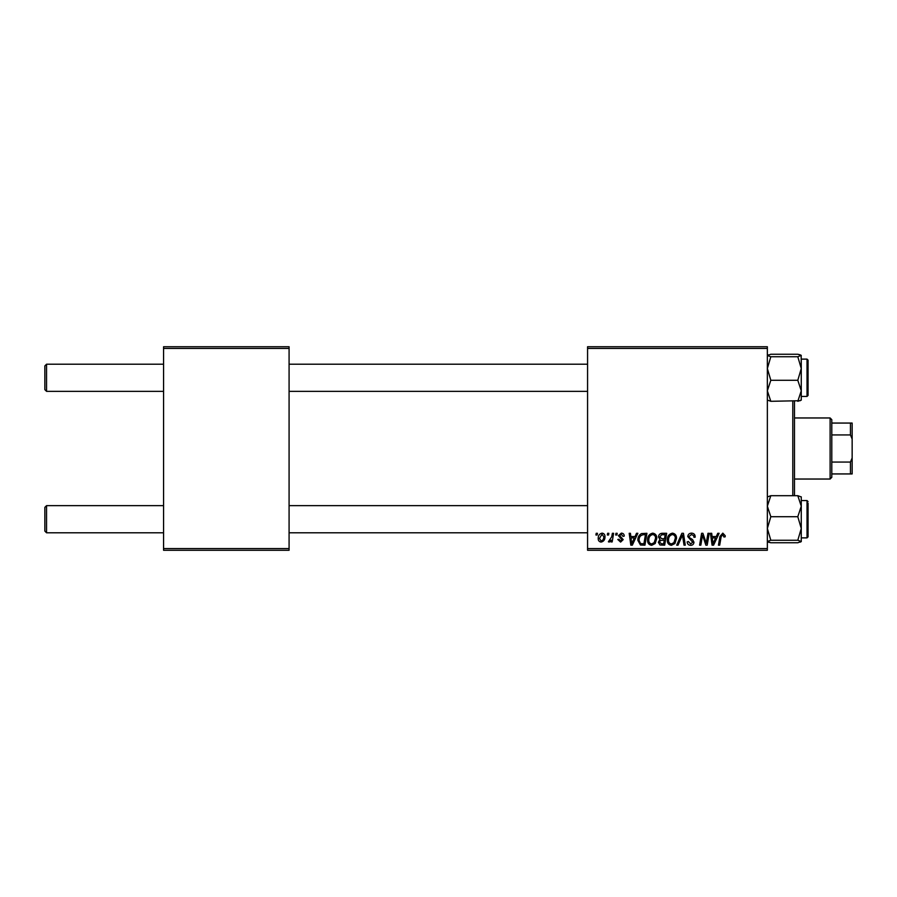 <?xml version="1.0" encoding="UTF-8"?>
<svg xmlns="http://www.w3.org/2000/svg" width="897" height="897" viewBox="0 0 897 897"><rect width="100%" height="100%" fill="white"/><g stroke="black" fill="none" stroke-linecap="round" stroke-linejoin="round"><path stroke-width="1.35" d="M587.569 346.735L767.35 346.735L767.35 348.44L587.569 348.44L587.569 346.735M647.544 540.039C647.522 536.271 649.249 533.973 652.724 533.143C655.46 533.648 656.817 535.352 656.806 538.278L655.18 543.537L651.648 545.331C648.834 544.815 647.466 543.044 647.544 540.039M635.054 536.541L636.511 533.3L637.845 533.3L632.329 545.174L630.826 545.174L629.189 533.3L630.434 533.3L630.838 536.541L635.054 536.541M722.825 533.143L725.258 535.767L725.146 536.843L723.913 537L722.747 534.534L721.132 536.765L719.708 545.174L718.452 545.174L719.921 536.473L722.825 533.143M687.786 536.63C688.01 534.41 689.255 533.244 691.52 533.143C694.009 533.278 695.231 534.623 695.197 537.168L693.964 537.314L693.639 535.565L691.43 534.534L689.019 536.518L689.345 537.561L692.562 539.579L693.964 542.18C693.807 544.21 692.697 545.264 690.634 545.331C688.492 545.197 687.326 544.053 687.169 541.889L688.403 541.508L690.679 543.941L692.731 542.248L687.786 536.63M676.697 545.174L681.877 533.3L683.458 533.3L685.274 545.174L684.03 545.174L682.471 534.993L678.02 545.174L676.697 545.174M667.29 540.039C667.267 536.271 668.983 533.973 672.458 533.143C675.194 533.648 676.551 535.352 676.54 538.278L674.914 543.537L671.382 545.331C668.568 544.815 667.2 543.044 667.29 540.039M595.922 534.993L596.202 533.3L597.436 533.3L597.178 534.993L595.922 534.993M587.569 548.56L767.35 548.56L767.35 550.265L587.569 550.265L587.569 348.44M767.35 548.56L767.35 348.44M658.499 536.989C658.645 534.803 659.777 533.569 661.908 533.3L666.673 533.3L664.666 545.174L659.979 544.972L658.342 542.281L659.979 539.389L658.499 536.989M716.299 536.541L717.757 533.3L719.102 533.3L713.586 545.174L712.072 545.174L710.446 533.3L711.691 533.3L712.083 536.541L716.299 536.541M706.701 540.543L707.98 533.3L709.224 533.3L707.195 545.174L705.894 545.174L702.497 535.094L700.849 545.174L699.593 545.174L701.6 533.3L702.9 533.3L706.32 543.358L706.701 540.543M621.318 533.143C623.202 533.222 624.189 534.197 624.267 536.07L623.034 536.384L621.262 534.231L619.648 535.554L623.191 539.635L620.601 542.091L617.798 539.467L619.031 539.31L620.657 541.014L621.957 539.826L618.414 535.644L621.318 533.143M641.512 533.58L646.928 533.3L644.932 545.174L640.458 545.017L637.834 540.308C637.767 537.281 638.989 535.038 641.512 533.58M598.209 538.48C598.131 535.587 599.42 533.805 602.055 533.143C604.017 533.401 604.993 534.556 604.993 536.585C605.116 539.602 603.816 541.429 601.091 542.091C599.118 541.777 598.153 540.566 598.209 538.48M607.325 534.993L607.617 533.3L608.85 533.3L608.592 534.993L607.325 534.993M611.743 536.754L612.371 533.3L613.626 533.3L612.169 541.934L610.913 541.934L611.227 540.151L609.231 542.091L608.39 541.777L611.743 536.754M615.656 534.993L615.947 533.3L617.181 533.3L616.923 534.993L615.656 534.993M163.568 346.735L289.081 346.735L289.081 348.44L163.568 348.44L163.568 346.735M289.081 548.56L289.081 550.265L163.568 550.265L163.568 548.56L289.081 548.56L289.081 348.44M163.568 548.56L163.568 348.44M663.645 543.784L664.273 540.084L660.259 540.577L659.575 542.237L661.538 543.784L663.645 543.784M664.509 538.693L665.182 534.69L661.65 534.747L659.732 537.023L661.896 538.693L664.509 538.693M673.939 542.618L675.306 538.222C675.318 536.137 674.342 534.904 672.369 534.534C669.734 535.33 668.444 537.213 668.523 540.173C668.467 542.293 669.442 543.548 671.427 543.941L673.939 542.618M713.99 541.452L715.627 537.931L712.263 537.931L713.003 543.874L713.99 541.452M632.733 541.452L634.37 537.931L631.006 537.931L631.746 543.874L632.733 541.452M643.911 543.784L645.448 534.69L643.867 534.69C640.593 534.993 638.989 536.888 639.068 540.386L640.559 543.582L643.911 543.784M654.205 542.618L655.572 538.222C655.584 536.137 654.608 534.904 652.635 534.534C649.989 535.33 648.71 537.213 648.778 540.173C648.733 542.293 649.708 543.548 651.693 543.941L654.205 542.618M601.147 541.014C603.008 540.33 603.883 538.895 603.759 536.72L602.044 534.231L599.443 538.48L601.147 541.014M44.85 531.091L44.85 507.354L46.543 505.65L46.543 532.796L44.85 531.091L46.543 532.796L163.568 532.796M587.569 505.65L289.081 505.65M163.568 505.65L46.543 505.65L44.85 507.354M587.569 532.796L289.081 532.796M46.543 391.35L44.85 389.646L44.85 365.909L46.543 364.204L46.543 391.35L163.568 391.35M289.081 391.35L587.569 391.35M44.85 365.909L46.543 364.204L163.568 364.204M289.081 364.204L587.569 364.204M768.314 542.147L770.815 542.752L767.35 541.508L770.815 540.252L797.803 540.252L801.268 541.508L800.326 542.136M770.815 540.252L767.35 528.479L770.815 516.717L767.35 506.2L770.815 495.693L797.803 495.693L801.268 506.2L801.268 496.837M808.051 503.161L808.051 536.866L808.051 534.489L808.051 536.866L807.031 537.875L807.031 500.571L801.268 500.571M770.815 516.717L797.803 516.717L801.268 528.479L801.268 537.875L807.031 537.875M801.268 541.609L801.268 506.2L797.803 516.717M770.815 495.693L767.35 496.949M801.268 496.949L797.803 495.693L801.268 496.949M770.815 542.752L797.803 542.752L801.268 541.508M801.268 528.479L797.803 540.252M767.35 400.051L770.815 401.307L767.35 390.8L770.815 380.283L797.803 380.283L801.268 390.8L797.803 401.307L801.268 400.051M770.815 380.283L767.35 368.521L770.815 356.748L767.35 355.492L770.815 354.248L797.803 354.248L801.268 355.391L797.803 356.748L801.268 368.521L797.803 380.283M801.167 355.29L801.268 368.521L801.268 359.125L807.031 359.125L808.051 360.134L808.051 395.42L808.051 361.715M770.815 356.748L797.803 356.748M767.35 355.492L768.303 354.864M770.815 401.307L800.303 400.701M801.268 400.163L801.268 368.521M800.303 354.853L797.803 354.248M807.031 359.125L807.031 396.429L808.051 395.42L808.051 393.839M794.484 401.307L794.484 495.693M792.791 495.693L792.791 401.307M830.106 417.968L831.799 419.673L831.799 477.327L830.106 479.032L830.106 417.968L794.484 417.968M831.799 423.059L852.15 423.059L852.15 473.941L850.457 473.941L850.457 462.067L852.15 457.941M831.799 462.067L850.457 462.067M852.15 439.059L850.457 434.933L850.457 423.059M831.799 434.933L850.457 434.933M831.799 473.941L850.457 473.941M807.031 500.571L808.051 501.58M807.031 396.429L801.268 396.429M830.106 479.032L794.484 479.032"/></g></svg>
